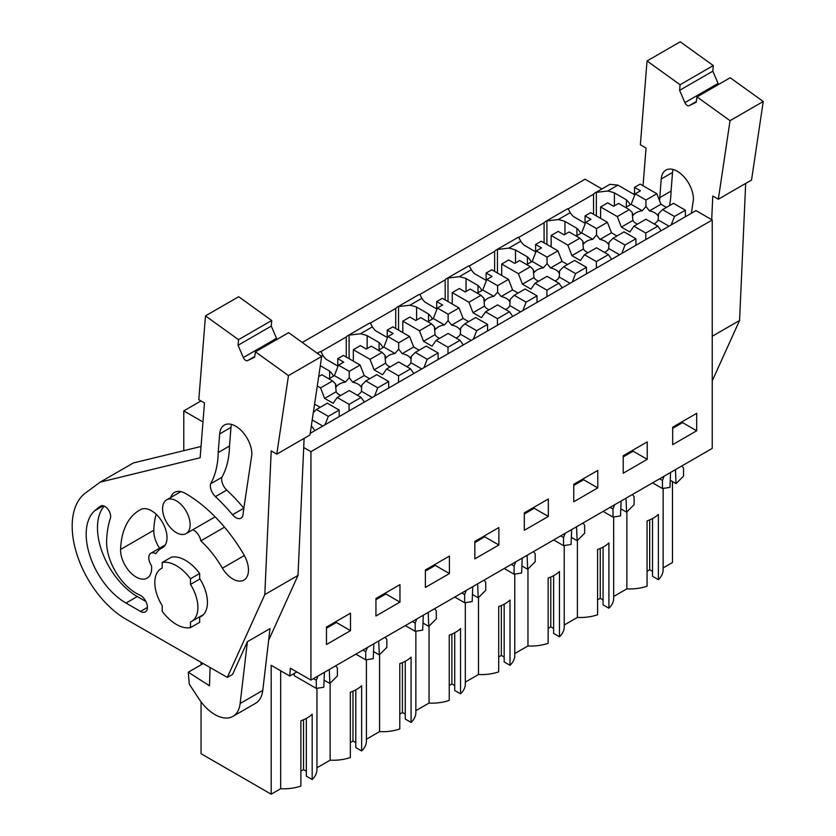 <?xml version="1.0" encoding="UTF-8"?>
<svg xmlns="http://www.w3.org/2000/svg" width="836" height="836" viewBox="0 0 836 836"><rect width="100%" height="100%" fill="white"/><g stroke="black" fill="none" stroke-linecap="round" stroke-linejoin="round"><path stroke-width="1.25" d="M310.229 433.32L695.98 210.609L712.23 219.993L310.94 451.67L303.708 447.5M310.94 451.67L310.94 680.096L712.23 448.409L712.23 219.993M663.136 567.916L672.478 562.523L672.478 481.546M302.266 342.467L585.054 179.207L601.92 188.936M568.156 208.875L593.539 194.224A15.989 9.227 60 0 1 595.075 192.886L609.914 184.328L617.908 185.111L634.514 194.704M696.681 430.791L672.667 444.658L672.667 427.206L696.681 413.329L696.681 430.791L682.552 422.629L682.552 421.49M548.322 516.449L524.297 530.317L524.297 512.855L548.322 498.987L548.322 516.449L534.194 508.288L534.194 507.149M474.848 541.414L498.862 527.547L498.862 544.999L474.848 558.866L474.848 541.414M647.231 459.34L623.207 473.207L623.207 455.756L647.231 441.889L647.231 459.34L633.103 451.189L633.103 450.04M597.771 487.9L573.757 501.767L573.757 484.305L597.771 470.438L597.771 487.9L583.643 479.739L583.643 478.6M399.953 602.108L399.953 584.646L375.939 598.513L375.939 615.975L399.953 602.108L385.824 593.947L385.824 592.808M425.388 569.964L425.388 587.426L449.413 573.548L449.413 556.097L425.388 569.964M350.503 630.657L326.479 644.525L326.479 627.063L350.503 613.196L350.503 630.657L336.375 622.496L336.375 621.357M310.94 680.096L290.374 668.225L289.758 676.021L296.822 671.945M626.864 511.883L626.864 588.857A33.21 19.176 0 0 0 647.064 586.182L647.064 520.922A33.21 19.176 180 0 0 658.371 514.391L658.371 579.662A33.21 19.176 0 0 0 663.136 569.765L663.136 488.433M658.371 579.662L652.529 576.286L652.529 518.55M652.529 571.396L649.697 569.765L647.064 571.281M626.864 588.857L613.676 596.465M564.227 625.014L577.404 617.407A33.21 19.176 0 0 0 597.604 614.742L597.604 549.471A33.21 19.176 180 0 0 608.911 542.951L608.911 608.211A33.21 19.176 0 0 0 613.676 598.315L613.676 516.982M608.911 608.211L603.069 604.836L603.069 547.099M603.069 599.945L600.248 598.315L597.604 599.84M514.767 653.574L527.955 645.956A33.21 19.176 0 0 0 548.155 643.292L548.155 578.031A33.21 19.176 180 0 0 559.462 571.5L559.462 636.76A33.21 19.176 0 0 0 564.227 626.864L564.227 545.542M559.462 636.76L553.62 633.395L553.62 575.649M553.62 628.494L550.788 626.864L548.155 628.39M465.318 682.124L478.495 674.516A33.21 19.176 0 0 0 498.695 671.841L498.695 606.581A33.21 19.176 180 0 0 510.002 600.049L510.002 665.32A33.21 19.176 0 0 0 514.767 655.414L514.767 574.092M510.002 665.32L504.16 661.945L504.16 604.198M504.16 657.054L501.339 655.414L498.695 656.939M415.858 710.673L429.046 703.066A33.21 19.176 0 0 0 449.245 700.39L449.245 635.13A33.21 19.176 180 0 0 460.552 628.609L460.552 693.87A33.21 19.176 0 0 0 465.318 683.973L465.318 602.641M460.552 693.87L454.711 690.494L454.711 632.758M454.711 685.604L451.879 683.973L449.245 685.499M366.408 739.233L379.586 731.615A33.21 19.176 0 0 0 399.786 728.95L399.786 663.679A33.21 19.176 180 0 0 411.093 657.159L411.093 722.419A33.21 19.176 0 0 0 415.858 712.523L415.858 631.201M411.093 722.419L405.251 719.054L405.251 661.307M405.251 714.153L402.43 712.523L399.786 714.048M316.948 767.782L330.136 760.175A33.21 19.176 0 0 0 350.336 757.5L350.336 692.239A33.21 19.176 180 0 0 361.643 685.708L361.643 750.968A33.21 19.176 0 0 0 366.408 741.072L366.408 659.75M361.643 750.968L355.802 747.603L355.802 689.857M355.802 742.702L352.97 741.072L350.336 742.598M201.058 701.853L201.058 753.706L271.188 794.2L280.677 788.724A33.21 19.176 0 0 0 300.876 786.049L300.876 720.789A33.21 19.176 180 0 0 312.183 714.257L312.183 779.528A33.21 19.176 0 0 0 316.948 769.632L316.948 688.3M312.183 779.528L306.342 776.153L306.342 718.417M306.342 771.262L303.52 769.632L300.876 771.147M183.774 450.677L183.774 410.884L200.985 400.946M202.981 421.971L183.774 410.884M321.452 356.272L322.936 355.415L320.825 351.433A15.989 9.227 60 0 0 319.551 351.966L317.283 353.273M320.878 351.642L346.261 336.981A15.989 9.227 60 0 1 347.807 335.654A15.989 9.227 60 0 1 349.093 335.121L360.41 333.783L372.386 326.866L370.285 322.884A15.989 9.227 60 0 0 369 323.417L347.807 335.654M370.338 323.083L395.721 308.432A15.989 9.227 60 0 1 397.257 307.105A15.989 9.227 60 0 1 398.542 306.561L409.859 305.234L421.846 298.316L419.735 294.324A15.989 9.227 60 0 0 418.46 294.868L397.257 307.105M419.787 294.533L445.17 279.882A15.989 9.227 60 0 1 446.717 278.545A15.989 9.227 60 0 1 448.002 278.012L459.319 276.685L471.295 269.756L469.195 265.775A15.989 9.227 60 0 0 467.909 266.308L446.717 278.545M469.247 265.984L494.63 251.322A15.989 9.227 60 0 1 496.166 249.995A15.989 9.227 60 0 1 497.451 249.462L508.769 248.125L520.755 241.207L518.644 237.225A15.989 9.227 60 0 0 517.369 237.758L496.166 249.995M518.696 237.424L544.079 222.773A15.989 9.227 60 0 1 545.626 221.446A15.989 9.227 60 0 1 546.911 220.913L558.229 219.575L570.204 212.657L568.104 208.676A15.989 9.227 60 0 0 566.818 209.209L545.626 221.446M595.075 192.886A15.989 9.227 60 0 1 596.361 192.353L596.361 215.907M630.24 204.841A36.22 20.91 0 0 0 626.352 199.783L614.408 192.886A36.23 20.921 0 0 0 607.678 191.026L596.361 192.353M570.204 212.657A36.23 20.921 0 0 0 573.433 216.545L585.054 223.254M580.78 233.39A36.22 20.91 0 0 0 576.903 228.332L564.948 221.435A36.23 20.921 0 0 0 558.229 219.575M520.755 241.207A36.23 20.921 0 0 0 523.973 245.094L535.604 251.803M531.33 261.94A36.22 20.91 0 0 0 527.443 256.882L515.498 249.985A36.23 20.921 0 0 0 508.769 248.125M471.295 269.756A36.23 20.921 0 0 0 474.524 273.644L486.144 280.363M481.87 290.489A36.22 20.91 0 0 0 477.993 285.442L466.039 278.545A36.23 20.921 0 0 0 459.319 276.685M421.846 298.316A36.23 20.921 0 0 0 425.064 302.193L436.695 308.912M432.421 319.049A36.22 20.91 0 0 0 428.534 313.991L416.589 307.094A36.23 20.921 0 0 0 409.859 305.234M372.386 326.866A36.23 20.921 0 0 0 375.615 330.753L387.235 337.462M382.961 347.598A36.22 20.91 0 0 0 379.084 342.541L367.129 335.644A36.23 20.921 0 0 0 360.41 333.783M322.936 355.415A36.23 20.921 0 0 0 326.155 359.302L337.786 366.011M333.512 376.148A36.22 20.91 0 0 0 329.624 371.1L320.303 365.708M682.552 422.629L672.667 428.345M649.697 569.765L649.697 519.898M593.539 194.224L593.539 214.277M614.408 205.823L614.408 192.886M626.352 199.783L626.352 207.077M670.577 472.455L669.981 487.357L662.467 488.537L662.467 480.397L664.087 476.206M670.263 480.272L676.042 483.605L675.457 469.644M676.042 483.605L683.566 476.102L683.566 468.212L681.936 465.892M662.467 488.537L652.592 482.842M662.467 480.397L659.646 478.767M271.188 794.2L271.188 665.31L289.758 676.021M201.058 664.829L201.058 662.321M280.677 788.724L280.677 670.785M294.167 673.482L294.167 675.634L316.28 688.404L323.793 687.223L324.389 672.322M190.138 524.684A19.479 11.244 60 0 1 186.094 533.608A19.479 11.244 60 0 1 171.087 528.383A19.479 11.244 60 0 1 162.581 508.779A19.479 11.244 60 0 1 166.615 499.865A19.479 11.244 60 0 1 181.631 505.08A19.479 11.244 60 0 1 190.138 524.684M190.483 584.427A30.472 17.598 60 0 1 191.59 621.441A30.472 17.598 60 0 1 190.483 621.994L190.483 627.627A35.969 20.764 -120 0 1 162.226 611.315L162.226 605.682A30.472 17.598 60 0 1 154.806 582.608A30.472 17.598 60 0 1 161.118 568.658A30.472 17.598 60 0 1 162.226 568.104L162.226 562.471A35.969 20.764 -120 0 1 190.483 578.794L190.483 584.427L199.668 579.118L199.668 573.486A35.969 20.764 -120 0 0 171.411 557.173L162.226 562.471M330.136 760.175L330.136 683.2M335.758 665.759L337.378 668.079L337.378 675.969L329.865 683.472L329.279 669.511M324.075 680.138L329.865 683.472M313.469 678.633L316.28 680.264L316.28 688.404M316.28 680.264L317.91 676.073M336.375 622.496L326.479 628.212M303.52 769.632L303.52 719.765M199.668 616.78L199.668 622.329L190.483 627.627M199.668 573.486L190.483 578.794M576.903 235.627L576.903 228.332M564.948 221.435L564.948 234.373M546.911 244.467L546.911 220.913M544.079 222.773L544.079 242.837M577.404 617.407L577.404 540.432M600.248 598.315L600.248 548.458M633.103 451.189L623.207 456.895M632.486 494.452L634.106 496.762L634.106 504.651L626.592 512.154L626.007 498.193M620.803 508.821L626.592 512.154M621.117 501.015L620.521 515.916L613.007 517.097L603.143 511.392M610.196 507.316L613.007 508.946L613.007 517.097M613.007 508.946L614.638 504.756M527.443 264.186L527.443 256.882M515.498 249.985L515.498 262.922M497.451 273.017L497.451 249.462M494.63 251.322L494.63 271.386M527.955 645.956L527.955 568.992M550.788 626.864L550.788 577.007M583.643 479.739L573.757 485.444M583.026 523.002L584.657 525.321L584.657 533.201L577.133 540.714L576.547 526.743M571.354 537.37L577.133 540.714M571.667 529.564L571.072 544.466L563.558 545.647L553.683 539.941M560.737 535.876L563.558 537.496L563.558 545.647M563.558 537.496L565.178 533.305M477.993 292.736L477.993 285.442M466.039 278.545L466.039 291.471M448.002 301.566L448.002 278.012M445.17 279.882L445.17 299.936M478.495 674.516L478.495 597.541M501.339 655.414L501.339 605.557M534.194 508.288L524.297 514.004M533.577 551.551L535.197 553.871L535.197 561.761L527.683 569.264L527.098 555.303M521.894 565.92L527.683 569.264M522.207 558.114L521.612 573.015L514.098 574.196L504.233 568.501M511.287 564.425L514.098 566.056L514.098 574.196M514.098 566.056L515.728 561.865M428.534 321.285L428.534 313.991M416.589 307.094L416.589 320.031M398.542 330.126L398.542 306.561M395.721 308.432L395.721 328.485M429.046 703.066L429.046 626.091M451.879 683.973L451.879 634.106M498.862 544.999L484.734 536.837L484.734 535.698M484.734 536.837L474.848 542.554M484.128 580.111L485.747 582.42L485.747 590.31L478.223 597.813L477.638 583.852M472.445 594.48L478.223 597.813M472.758 586.673L472.162 601.565L464.649 602.746L454.774 597.05M461.827 592.975L464.649 594.605L464.649 602.746M464.649 594.605L466.269 590.415M379.084 349.845L379.084 342.541M367.129 335.644L367.129 348.581M349.093 358.675L349.093 335.121M346.261 336.981L346.261 357.045M379.586 731.615L379.586 654.651M402.43 712.523L402.43 662.666M449.413 573.548L435.284 565.397L435.284 564.248M435.284 565.397L425.388 571.103M434.668 608.66L436.287 610.98L436.287 618.859L428.774 626.363L428.189 612.401M422.985 623.029L428.774 626.363M423.298 615.223L422.702 630.125L415.189 631.305L405.324 625.6M412.378 621.535L415.189 623.154L415.189 631.305M415.189 623.154L416.819 618.964M329.624 378.394L329.624 371.1M352.97 741.072L352.97 691.215M385.824 593.947L375.939 599.652M385.218 637.21L386.838 639.53L386.838 647.419L379.314 654.922L378.729 640.951M373.535 651.578L379.314 654.922M373.849 643.772L373.253 658.674L365.74 659.855L355.864 654.149M362.918 650.084L365.74 651.704L365.74 659.855M365.74 651.704L367.359 647.513M666.428 207.412L660.931 204.245L656.856 193.733L640.167 184.098L634.514 187.358L640.449 190.786L635.203 193.816L631.117 204.329L642.236 210.745A13.146 7.587 0 0 0 636.091 212.752A13.146 7.587 0 0 0 633.176 215.301L632.256 212.563L629.32 209.627L617.292 216.576L600.603 206.941L600.603 218.363M631.117 204.329L625.631 207.495M642.236 210.745L645.956 206.44L645.956 200.023L635.203 193.816M629.32 209.627L618.567 203.42L613.603 206.283L607.667 202.855L600.603 206.941M653.971 223.86A13.146 7.587 0 0 0 654.682 223.484A13.146 7.587 0 0 0 658.151 219.931L668.988 226.19M632.246 213.441L632.883 220.443A13.146 7.587 0 0 0 637.429 224.152M645.956 206.44L649.426 210.891A13.146 7.587 0 0 1 657.901 215.782L658.528 213.692L658.538 214.737M662.593 209.627L674.485 216.493L685.374 210.202L673.492 203.336L662.593 209.627L658.528 213.692L658.151 219.931M660.931 204.245L649.426 210.891M656.856 193.733L645.956 200.023M634.514 195.582L634.514 187.358M632.883 220.443L621.367 227.089L617.292 216.576M621.367 227.089L629.853 231.98L633.928 226.18L645.956 219.231L657.848 226.096L661.109 230.736M674.485 216.493L671.214 224.905M685.374 210.202L685.374 216.723M633.928 226.18L645.81 233.045L645.81 239.566M645.81 233.045L657.848 226.096M616.968 235.971L611.482 232.795L607.396 222.282L590.707 212.647L585.054 215.907L590.989 219.335L585.743 222.366L581.668 232.878L592.787 239.295A13.146 7.587 0 0 0 586.642 241.301A13.146 7.587 0 0 0 583.727 243.861L582.807 241.123L579.87 238.187L567.832 245.126L551.143 235.491L551.143 246.913M581.668 232.878L576.171 236.055M592.787 239.295L596.507 234.989L596.507 228.573L585.743 222.366M579.87 238.187L569.107 231.969L564.143 234.843L558.208 231.415L551.143 235.491M604.522 252.42A13.146 7.587 0 0 0 605.233 252.033A13.146 7.587 0 0 0 608.702 248.491L619.539 254.74M582.786 242.001L583.423 248.992A13.146 7.587 0 0 0 587.98 252.712M596.507 234.989L599.966 239.441A13.146 7.587 0 0 1 608.451 244.342L609.068 242.252L609.078 243.286M613.133 238.187L625.025 245.042L635.924 238.751L624.032 231.885L613.133 238.187L609.068 242.252L608.702 248.491M611.482 232.795L599.966 239.441M607.396 222.282L596.507 228.573M585.054 224.142L585.054 215.907M583.423 248.992L571.918 255.638L567.832 245.126M571.918 255.638L580.393 260.539L584.468 254.729L596.507 247.79L608.389 254.646L611.649 259.296M625.025 245.042L621.765 253.454M635.924 238.751L635.924 245.282M584.468 254.729L596.361 261.595L596.361 268.126M596.361 261.595L608.389 254.646M567.519 264.521L562.022 261.354L557.946 250.842L541.258 241.196L535.604 244.467L541.54 247.895L536.294 250.915L532.208 261.428L543.327 267.854A13.146 7.587 0 0 0 537.182 269.85A13.146 7.587 0 0 0 534.267 272.411L533.347 269.673L530.411 266.736L518.383 273.675L501.694 264.04L501.694 275.462M532.208 261.428L526.722 264.604M543.327 267.854L547.047 263.549L547.047 257.133L536.294 250.915M530.411 266.736L519.658 260.529L514.694 263.392L508.758 259.965L501.694 264.04M555.062 280.969A13.146 7.587 0 0 0 555.783 280.582A13.146 7.587 0 0 0 559.242 277.04L570.079 283.3M533.337 270.55L533.974 277.552A13.146 7.587 0 0 0 538.52 281.262M547.047 263.549L550.516 267.99A13.146 7.587 0 0 1 558.991 272.891L559.618 270.801L559.629 271.836M563.683 266.736L575.576 273.602L586.464 267.301L574.583 260.445L563.683 266.736L559.618 270.801L559.242 277.04M562.022 261.354L550.516 267.99M557.946 250.842L547.047 257.133M535.604 252.691L535.604 244.467M533.974 277.552L522.458 284.188L518.383 273.675M522.458 284.188L530.944 289.089L535.019 283.289L547.047 276.34L558.939 283.205L562.2 287.845M575.576 273.602L572.305 282.004M586.464 267.301L586.464 273.832M535.019 283.289L546.911 290.144L546.911 296.675M546.911 290.144L558.939 283.205M518.059 293.07L512.572 289.904L508.487 279.391L491.798 269.756L486.144 273.017L492.08 276.444L486.834 279.475L482.759 289.987L493.877 296.404A13.146 7.587 0 0 0 487.733 298.4A13.146 7.587 0 0 0 484.817 300.96L483.898 298.222L480.961 295.286L468.923 302.235L452.234 292.6L452.234 304.011M482.759 289.987L477.262 293.154M493.877 296.404L497.598 292.098L497.598 285.682L486.834 279.475M480.961 295.286L470.198 289.078L465.234 291.942L459.298 288.514L452.234 292.6M505.613 309.519A13.146 7.587 0 0 0 506.323 309.142A13.146 7.587 0 0 0 509.793 305.589L520.629 311.849M483.877 299.1L484.514 306.101A13.146 7.587 0 0 0 489.07 309.811M497.598 292.098L501.067 296.55A13.146 7.587 0 0 1 509.542 301.441L510.159 299.351L510.169 300.385M514.224 295.286L526.116 302.151L537.015 295.86L525.123 288.995L514.224 295.286L510.159 299.351L509.793 305.589M512.572 289.904L501.067 296.55M508.487 279.391L497.598 285.682M486.144 281.241L486.144 273.017M484.514 306.101L473.009 312.748L468.923 302.235M473.009 312.748L481.484 317.638L485.559 311.838L497.598 304.889L509.479 311.755L512.74 316.395M526.116 302.151L522.855 310.564M537.015 295.86L537.015 302.381M485.559 311.838L497.451 318.704L497.451 325.225M497.451 318.704L509.479 311.755M468.609 321.63L463.113 318.453L459.037 307.941L442.349 298.306L436.695 301.566L442.631 304.994L437.385 308.024L433.299 318.537L444.418 324.953A13.146 7.587 0 0 0 438.273 326.96A13.146 7.587 0 0 0 435.357 329.509L434.438 326.771L431.501 323.835L419.473 330.784L402.785 321.149L402.785 332.571M433.299 318.537L427.813 321.703M444.418 324.953L448.138 320.648L448.138 314.231L437.385 308.024M431.501 323.835L420.748 317.628L415.785 320.491L409.849 317.063L402.785 321.149M456.153 338.068A13.146 7.587 0 0 0 456.874 337.692A13.146 7.587 0 0 0 460.333 334.149L471.17 340.398M434.427 327.649L435.065 334.651A13.146 7.587 0 0 0 439.611 338.361M448.138 320.648L451.607 325.099A13.146 7.587 0 0 1 460.082 329.99L460.709 327.911L460.72 328.945M464.774 323.835L476.666 330.701L487.566 324.41L475.674 317.544L464.774 323.835L460.709 327.911L460.333 334.149M463.113 318.453L451.607 325.099M459.037 307.941L448.138 314.231M436.695 309.801L436.695 301.566M435.065 334.651L423.549 341.297L419.473 330.784M423.549 341.297L432.034 346.188L436.11 340.388L448.138 333.449L460.03 340.304L463.29 344.954M476.666 330.701L473.395 339.113M487.566 324.41L487.566 330.941M436.11 340.388L448.002 347.253L448.002 353.774M448.002 347.253L460.03 340.304M419.149 350.18L413.663 347.003L409.577 336.49L392.889 326.855L387.235 330.126L393.171 333.543L387.925 336.574L383.849 347.086L394.968 353.503A13.146 7.587 0 0 0 388.824 355.509A13.146 7.587 0 0 0 385.908 358.069L384.988 355.331L382.052 352.395L370.024 359.334L353.325 349.699L353.325 361.121M383.849 347.086L378.353 350.263M394.968 353.503L398.688 349.197L398.688 342.791L387.925 336.574M382.052 352.395L371.288 346.177L366.325 349.051L360.389 345.623L353.325 349.699M406.704 366.628A13.146 7.587 0 0 0 407.414 366.241A13.146 7.587 0 0 0 410.884 362.699L421.72 368.948M384.968 356.209L385.605 363.2A13.146 7.587 0 0 0 390.161 366.92M398.688 349.197L402.158 353.649A13.146 7.587 0 0 1 410.633 358.55L411.249 356.46L411.27 357.495M415.314 352.395L427.206 359.25L438.106 352.959L426.214 346.104L415.314 352.395L411.249 356.46L410.884 362.699M413.663 347.003L402.158 353.649M409.577 336.49L398.688 342.791M387.235 338.35L387.235 330.126M385.605 363.2L374.1 369.846L370.024 359.334M374.1 369.846L382.575 374.747L386.65 368.937L398.688 361.998L410.57 368.864L413.83 373.504M427.206 359.25L423.946 367.662M438.106 352.959L438.106 359.49M386.65 368.937L398.542 375.803L398.542 382.334M398.542 375.803L410.57 368.864M369.7 378.729L364.203 375.563L360.128 365.05L343.439 355.415L337.786 358.675L343.721 362.103L338.475 365.133L334.39 375.646L345.508 382.062A13.146 7.587 0 0 0 339.364 384.058A13.146 7.587 0 0 0 336.448 386.619L335.529 383.881L332.592 380.944L320.564 387.894L317.283 385.992M334.39 375.646L328.903 378.812M345.508 382.062L349.229 377.757L349.229 371.341L338.475 365.133M332.592 380.944L321.839 374.737L318.683 376.555M357.244 395.177A13.146 7.587 0 0 0 357.965 394.791A13.146 7.587 0 0 0 361.424 391.248L372.26 397.508M335.518 384.759L336.156 391.76A13.146 7.587 0 0 0 340.701 395.47M349.229 377.757L352.698 382.209A13.146 7.587 0 0 1 361.173 387.099L361.8 385.009L361.81 386.044M365.865 380.944L377.757 387.81L388.656 381.519L376.764 374.653L365.865 380.944L361.8 385.009L361.424 391.248M364.203 375.563L352.698 382.209M360.128 365.05L349.229 371.341M337.786 366.899L337.786 358.675M336.156 391.76L324.64 398.406L320.564 387.894M324.64 398.406L333.125 403.297L337.201 397.497L349.229 390.548L361.121 397.413L364.381 402.053M377.757 387.81L374.486 396.222M388.656 381.519L388.656 388.04M337.201 397.497L349.093 404.352L349.093 410.884M349.093 404.352L361.121 397.413M320.24 407.278L314.566 404.216M312.225 419.944L322.811 426.057M311.358 425.785L314.921 430.603M316.416 409.494L328.297 416.359L339.197 410.068L327.304 403.203L316.416 409.494L313.322 412.587M328.297 416.359L325.037 424.772M339.197 410.068L339.197 416.589M718.343 199.208L730.037 120.677L763.237 101.501L751.543 180.033L718.343 199.208L712.763 195.99L711.708 219.69M718.615 84.415A3.992 2.309 60 0 1 718.093 83.433L684.883 102.598A3.992 2.309 60 0 0 689.157 105.681L696.189 102.253L696.994 96.903L730.037 120.677M684.883 102.598L679.626 90.34L680.076 84.739L647.033 60.976L640.366 144.753L646.04 148.035L643.051 185.759M691.382 213.264L693.42 199.605A22.802 13.167 60 0 0 683.629 176.427A22.802 13.167 60 0 0 665.895 170.136A22.802 13.167 60 0 0 661.234 178.988L659.75 197.62A104.134 60.119 60 0 1 659.625 200.88M633.061 193.868L634.514 193.513M718.093 83.433L712.836 71.164L713.286 65.563L680.232 41.8L647.033 60.976M713.286 65.563L680.076 84.739M712.836 71.164L679.626 90.34M763.237 101.501L730.194 77.738L696.994 96.903M745.681 183.418L739.567 320.481L712.23 336.271M739.567 320.481L712.23 380.892M661.234 178.988L672.541 172.467A22.802 13.167 60 0 1 673.053 169.478M672.531 172.456L671.057 191.099L659.75 197.62M671.057 191.099A104.134 60.119 60 0 1 669.511 205.635M264.803 594.584L227.319 677.4L126.017 619.225A75.93 43.838 60 0 1 76.996 554.582A75.93 43.838 60 0 1 85.512 492.958L100.153 482.142L200.138 457.762L204.486 402.962L198.811 399.681L205.468 315.904L238.521 339.667L238.072 345.268L243.328 357.536A3.992 2.309 60 0 0 247.602 360.609L254.635 357.181L255.429 351.831L288.472 375.604L276.779 454.136L271.209 450.917L264.803 594.584L298.013 575.408L268.638 640.303M199.668 578.585A30.974 17.88 60 0 1 201.027 616.571A30.974 17.88 60 0 1 199.668 617.229M162.184 547.873A47.955 27.692 60 0 0 161.557 548.217A47.955 27.692 60 0 0 155.851 553.693A9.99 5.768 60 0 0 150.888 553.223A9.99 5.768 60 0 0 151.546 565.815A21.976 12.686 60 0 1 147.115 578.115A21.976 12.686 60 0 1 129.904 571.939A21.976 12.686 60 0 1 120.593 549.44A91.918 53.076 60 0 1 139.581 510.148A91.918 53.076 60 0 1 140.772 509.49A21.976 12.686 60 0 1 162.602 522.584A21.976 12.686 60 0 1 162.466 547.716A21.976 12.686 60 0 1 162.184 547.873L162.738 547.549M192.729 529.773A9.99 5.768 60 0 1 200.839 540.861A73.934 42.688 60 0 1 222.386 568.198L244.352 555.522M170.711 497.493A21.976 12.686 60 0 1 174.546 492.404A21.976 12.686 60 0 1 185.54 493.491A117.886 68.061 60 0 1 243.778 554.508A21.976 12.686 60 0 1 243.913 580.111A21.976 12.686 60 0 1 222.386 568.198M139.675 594.981A9.802 5.653 60 0 1 146.739 603.498A9.802 5.653 60 0 1 145.401 611.889A9.802 5.653 60 0 1 140.521 611.409L125.985 603.059A56.148 32.416 60 0 1 90.163 556.567A56.148 32.416 60 0 1 94.719 510.733A177.295 102.358 60 0 1 100.56 506.135A8.203 4.734 60 0 1 100.759 506.01A8.203 4.734 60 0 1 107.886 509.145A8.203 4.734 60 0 1 110.373 518.351A111.742 64.518 60 0 0 106.621 540.767A41.737 24.098 60 0 0 139.675 594.971M215.427 496.615L226.734 490.084A139.706 80.653 60 0 1 243.84 508.215L232.533 514.746A139.706 80.653 60 0 0 215.427 496.615A10.21 5.894 60 0 1 210.588 483.825L221.885 477.304A104.134 60.119 60 0 0 229.503 446.027L218.196 452.558A104.134 60.119 60 0 1 210.588 483.825M232.533 514.736A10.21 5.894 60 0 0 241.019 518.163A10.21 5.894 60 0 0 243.13 513.105L251.855 454.533A22.802 13.167 60 0 0 242.074 431.355A22.802 13.167 60 0 0 224.341 425.075A22.802 13.167 60 0 0 219.68 433.926L218.196 452.558M247.393 641.682L240.151 703.494L262.765 690.442L270.007 628.63L247.393 641.682L232.617 674.349L227.319 677.4M201.037 446.476L133.363 462.966L100.153 482.142M277.05 339.353A3.992 2.309 60 0 1 276.528 338.361L271.282 326.103L271.721 320.501L238.678 296.728L205.468 315.904M271.721 320.501L238.521 339.667M271.282 326.103L238.072 345.268M276.779 454.136L309.989 434.971L321.682 356.429L288.639 332.665L255.429 351.831M321.682 356.429L288.472 375.604M304.116 438.357L298.013 575.408M159.551 548.217A21.976 12.686 60 0 1 153.793 530.275A91.918 53.076 60 0 1 156.144 514.255M200.839 540.861L224.529 527.182M125.985 603.059L137.292 596.528A56.148 32.416 60 0 1 102.18 552.073A56.148 32.416 60 0 1 104.176 506.073M137.292 596.538L145.892 601.481M219.68 433.926L230.976 427.395A22.802 13.167 60 0 1 231.488 424.406M230.976 427.395L229.503 446.027M226.734 490.084A10.21 5.894 60 0 1 221.885 477.304M262.765 690.442A35.969 20.764 60 0 1 255.513 703.327L232.91 716.379A35.969 20.764 60 0 1 198.832 698.687L189.27 684.141L188.278 672.207L209.481 685.802L210.087 667.504M240.151 703.494A35.969 20.764 60 0 1 232.91 716.379M203.232 663.575L188.278 672.207M607.678 191.026L617.908 185.111M689.157 105.681L696.294 101.553M276.528 338.361L243.328 357.536M247.602 360.609L254.74 356.491M120.593 549.44L153.793 530.275M94.719 510.733L103.33 505.77M147.429 607.427L140.521 611.419M186.094 533.608L215.134 516.847M166.615 499.865L180.879 491.631M161.118 568.658L162.226 568.02M191.59 621.441L203.545 614.544M150.888 553.223L165.277 544.915M161.557 548.217L162.957 547.413"/></g></svg>
